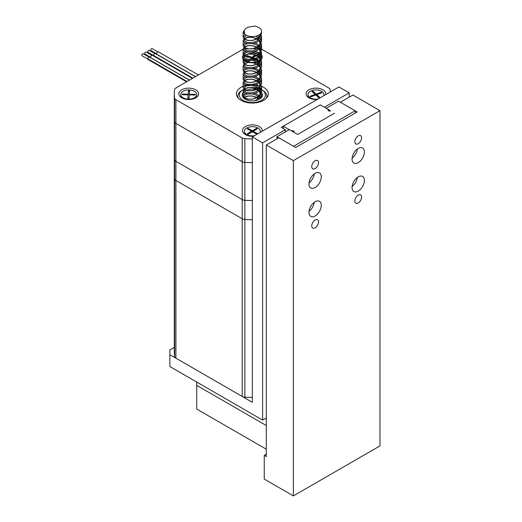 <?xml version="1.0" encoding="UTF-8"?>
<svg xmlns="http://www.w3.org/2000/svg" width="522" height="522" viewBox="0 0 522 522"><rect width="100%" height="100%" fill="white"/><g stroke="black" fill="none" stroke-linecap="round" stroke-linejoin="round"><path stroke-width="0.78" d="M252.348 138.898A78.059 45.068 180 0 1 244.864 138.689A4.352 2.512 180 0 1 242.201 137.965L175.901 99.689A4.352 2.512 180 0 1 174.648 98.149A78.059 45.068 180 0 1 174.289 93.829L174.289 117.522A78.059 45.068 0 0 0 174.648 121.848A4.352 2.512 180 0 0 175.901 123.381L242.201 161.657A4.352 2.512 180 0 0 244.864 162.381A78.059 45.068 0 0 0 252.348 162.59A78.059 45.068 180 0 1 244.864 162.381A4.352 2.512 180 0 1 242.201 161.657L175.901 123.381A4.352 2.512 180 0 1 174.648 121.848A78.059 45.068 180 0 1 174.289 117.522L174.289 155.432A78.059 45.068 0 0 0 174.648 159.752A4.352 2.512 0 0 0 175.901 161.291L242.201 199.567A4.352 2.512 0 0 0 244.864 200.291A78.059 45.068 0 0 0 252.348 200.5A78.059 45.068 0 0 1 244.864 200.291A4.352 2.512 180 0 1 242.201 199.567L242.201 218.757A4.352 2.512 0 0 0 244.864 219.481A78.059 45.068 0 0 0 252.348 219.69A78.059 45.068 0 0 1 244.864 219.481A4.352 2.512 0 0 1 242.201 218.757L175.901 180.482L242.201 218.757L242.201 396.452L175.901 358.177A4.352 2.512 180 0 1 174.648 356.643A78.059 45.068 180 0 1 174.289 352.324L174.289 174.622A78.059 45.068 0 0 0 174.648 178.948A4.352 2.512 0 0 0 175.901 180.482A4.352 2.512 0 0 1 174.648 178.948A78.059 45.068 0 0 1 174.289 174.622L174.289 155.432A78.059 45.068 0 0 0 174.648 159.752L174.648 356.643M260.426 85.882A15.96 9.213 0 0 0 244.413 85.836A15.96 9.213 0 0 0 236.388 93.829A15.96 9.213 0 0 0 241.06 100.348A15.96 9.213 0 0 0 258.455 102.345A15.96 9.213 0 0 0 268.308 93.829A15.96 9.213 0 0 0 263.63 87.318A15.96 9.213 0 0 0 261.548 86.3M174.289 93.829A78.059 45.068 180 0 1 174.648 89.51A4.352 2.512 180 0 1 175.901 87.977L242.201 49.694A4.352 2.512 180 0 1 243.18 49.27M259.662 48.964A78.059 45.068 180 0 1 259.832 48.97A4.352 2.512 180 0 1 262.494 49.694L328.788 87.977A4.352 2.512 180 0 1 330.048 89.51A78.059 45.068 180 0 1 330.335 91.924M244.42 49.009A4.352 2.512 180 0 1 244.864 48.97A78.059 45.068 180 0 1 257.607 48.866M254.697 51.574A9.866 5.696 180 0 1 259.323 53.081A9.866 5.696 180 0 1 259.323 61.133A9.866 5.696 180 0 1 253.914 62.731M253.372 62.77A9.866 5.696 180 0 1 245.373 61.133A9.866 5.696 180 0 1 247.715 52.076M195.717 89.804A9.866 5.696 180 0 1 195.717 97.855A9.866 5.696 180 0 1 181.76 97.855A9.866 5.696 180 0 1 181.76 89.804A9.866 5.696 180 0 1 195.717 89.804M317.252 99.48A9.866 5.696 180 0 1 308.978 97.855A9.866 5.696 180 0 1 308.978 89.804A9.866 5.696 180 0 1 322.929 89.804A9.866 5.696 180 0 1 325.735 94.58M253.646 136.203A9.866 5.696 180 0 1 245.373 134.585A9.866 5.696 180 0 1 245.373 126.526A9.866 5.696 180 0 1 259.323 126.526A9.866 5.696 180 0 1 262.129 131.303M175.901 99.689L175.901 161.291L242.201 199.567L242.201 137.965M175.901 358.177L175.901 161.291A4.352 2.512 180 0 1 174.648 159.752L174.648 98.149M195.535 76.643L156.965 54.373A1.449 0.835 -60 0 1 156.965 52.696A1.449 0.835 -60 0 1 158.414 51.861L198.432 74.966M156.672 53.87L150.956 50.569A1.161 0.672 -60 0 1 150.956 49.231A1.161 0.672 -60 0 1 152.117 48.559L157.833 51.861M195.404 76.714L155.419 53.636A1.377 0.796 120 0 0 154.284 54.086A1.377 0.796 120 0 0 153.768 55.573L153.716 55.613A1.449 0.835 -60 0 0 154.003 56.082L192.572 78.352M192.84 78.196L153.716 55.613M153.742 55.593L147.994 52.278A1.161 0.672 -60 0 1 147.994 50.941A1.161 0.672 -60 0 1 149.155 50.269L154.936 53.609M192.899 78.163L153.768 55.573M151.06 57.883A1.449 0.835 -60 0 1 150.962 57.838A1.449 0.835 -60 0 1 150.962 56.161A1.449 0.835 -60 0 1 152.417 55.325L192.435 78.43M145.031 54.066A1.161 0.672 -60 0 1 144.953 54.034A1.161 0.672 -60 0 1 144.953 52.689A1.161 0.672 -60 0 1 146.114 52.024L151.837 55.325M186.602 81.797L148.039 59.528A1.449 0.835 -60 0 1 147.739 58.842L147.791 58.816A1.377 0.796 120 0 1 148.398 57.44A1.377 0.796 120 0 1 149.455 57.081L189.434 80.16M187.046 81.543L147.739 58.842M147.746 59.025L142.03 55.724A1.161 0.672 -60 0 1 142.03 54.386A1.161 0.672 -60 0 1 143.185 53.714L148.972 57.055M187.098 81.51L147.791 58.816M266.468 98.123A14.512 8.378 0 0 0 266.853 96.198A14.512 8.378 0 0 0 262.605 90.28L261.581 89.686A13.057 7.536 0 0 0 251.526 87.494M243.839 89.295A13.057 7.536 0 0 0 243.115 89.686L242.091 90.28A14.512 8.378 0 0 0 237.836 96.198A14.512 8.378 0 0 0 238.228 98.123M243.591 92.042A10.159 5.866 0 0 0 242.188 95.017A10.159 5.866 0 0 0 245.164 99.16A10.159 5.866 0 0 0 256.237 100.433A10.159 5.866 0 0 0 262.501 95.017A10.159 5.866 0 0 0 259.78 91.024M258.122 90.195A10.159 5.866 0 0 0 244.59 91.233M243.115 89.686A13.057 7.536 0 0 0 243.115 100.348A13.057 7.536 0 0 0 261.581 100.348A13.057 7.536 0 0 0 261.581 89.686M250.567 87.546A13.057 7.536 0 0 0 245.386 88.636M247.761 54.047A7.98 4.607 180 0 1 256.028 53.727A7.98 4.607 180 0 1 260.328 57.818L260.328 58.294A7.98 4.607 180 0 1 259.147 60.702A7.98 4.607 180 0 1 257.992 61.55A7.98 4.607 180 0 1 255.839 62.438M248.857 62.438A7.98 4.607 180 0 1 246.704 61.55A7.98 4.607 180 0 1 244.59 59.371M260.328 57.818A7.98 4.607 180 0 1 259.147 60.226A7.98 4.607 180 0 1 252.341 62.425M250.221 62.262A7.98 4.607 180 0 1 244.988 59.599M244.407 57.368A7.98 4.607 180 0 1 247.069 54.36M248.713 60.598L248.439 60.859L249.425 61.204L250.018 60.65M254.847 54.83L252.159 57.355L247.082 55.56L246.475 56.135L251.552 57.929L249.868 59.515M256.002 55.019L255.023 54.66M251.291 59.456L252.537 58.281L257.607 60.076L258.214 59.501L253.144 57.707L255.793 55.215M251.552 57.929L251.552 58.64L250.638 59.501M249.425 60.637L248.987 61.048M255.708 55.299L255.265 55.143L252.159 58.066L247.03 56.324M247.082 56.272L247.082 55.56M252.159 58.066L252.159 57.355M257.666 60.017L253.144 58.418L253.144 57.707M196.722 94.541A7.98 4.607 180 0 1 196.709 94.75A7.98 4.607 180 0 1 188.559 99.147A7.98 4.607 180 0 1 180.762 94.541A7.98 4.607 180 0 1 188.742 89.934A7.98 4.607 180 0 1 196.722 94.541L196.722 95.017A7.98 4.607 180 0 1 196.709 95.219A7.98 4.607 180 0 1 194.38 98.273A7.98 4.607 180 0 1 192.227 99.16M185.251 99.16A7.98 4.607 180 0 1 183.098 98.273A7.98 4.607 180 0 1 180.762 95.017L180.762 94.541M187.868 98.293L189.029 98.325L189.29 94.893L195.235 95.043L195.287 94.378L189.342 94.221L189.61 90.789L188.449 90.763L188.188 94.195L182.243 94.038L182.191 94.71L188.135 94.86L187.868 98.293M188.135 94.86L187.92 98.293M182.243 94.71L182.243 94.038M189.558 91.5L188.449 91.474L188.135 94.9M188.188 94.9L188.188 94.195M188.449 91.474L188.449 90.763M189.342 94.893L189.342 94.221M248.857 135.883A7.98 4.607 180 0 1 246.704 134.996A7.98 4.607 180 0 1 244.368 131.74L244.368 131.263A7.98 4.607 180 0 1 252.348 126.657A7.98 4.607 180 0 1 260.328 131.263A7.98 4.607 180 0 1 260.028 132.516M260.328 131.263L260.328 131.74A7.98 4.607 180 0 1 260.25 132.392M254.514 135.7A7.98 4.607 180 0 1 244.368 131.263M247.363 133.723L248.191 134.193L252.354 131.74L256.602 134.147L257.411 133.665L253.17 131.263L257.333 128.81L256.504 128.34L252.341 130.794L248.094 128.386L247.278 128.862L251.526 131.27L247.363 133.723M251.526 131.27L251.526 131.981L247.976 134.069M256.72 129.169L252.341 131.505L247.898 129.215M248.094 129.097L248.094 128.386M252.341 131.505L252.341 130.794M256.504 129.051L256.504 128.34M256.798 134.03L253.17 131.975L253.17 131.263M318.126 98.978A7.98 4.607 180 0 1 307.973 94.541A7.98 4.607 180 0 1 313.735 90.117A7.98 4.607 180 0 1 322.7 92.081A7.98 4.607 180 0 1 323.934 94.541L323.934 95.017A7.98 4.607 180 0 1 323.855 95.67M312.463 99.16A7.98 4.607 180 0 1 310.309 98.273A7.98 4.607 180 0 1 307.973 95.017L307.973 94.541M323.934 94.541A7.98 4.607 180 0 1 323.633 95.794M318.955 97.908L319.934 97.549L316.756 94.645L321.78 92.812L321.16 92.244L316.136 94.077L312.952 91.174L311.973 91.533L315.151 94.436L310.127 96.276L310.747 96.838L315.777 95.004L318.955 97.908M315.151 94.436L315.151 95.148L310.681 96.779M321.226 93.014L316.136 94.789L312.952 91.885L312.528 92.042M312.952 91.885L312.952 91.174M316.136 94.789L316.136 94.077M321.16 92.955L321.16 92.244M319.379 97.751L316.756 95.356L316.756 94.645M252.348 397.386A78.059 45.068 180 0 1 244.864 397.183A4.352 2.512 180 0 1 242.201 396.452M258.246 98.684L256.387 97.438L252.348 96.113L248.302 96.041L245.347 97.053L244.27 98.567L244.263 96.492L245.347 98.123L248.302 99.134L252.348 99.063L256.387 97.738L259.349 95.33L260.432 92.296L259.349 89.262L256.387 86.854L252.694 85.595M254.416 100.759L256.387 99.93L259.349 97.523L260.432 94.495L259.349 91.461L256.387 89.053L252.348 87.729L248.302 87.657L245.347 88.662L244.263 90.299L245.347 91.931L248.302 92.942L252.348 92.87L256.387 91.546L259.349 89.138L260.432 86.104L259.349 83.07L256.387 80.669L252.348 79.344L248.302 79.266L245.347 80.277L244.263 81.908L245.347 83.546L248.302 84.557L252.348 84.479L256.387 83.155L259.349 80.753L260.432 77.719L259.349 74.685L256.387 72.277L252.348 70.953L248.302 70.881L245.347 71.892L244.263 73.524L245.347 75.161L248.302 76.166L252.348 76.095L256.387 74.77L259.349 72.362L260.432 69.328L259.349 66.301L256.387 63.893L252.348 62.568L248.302 62.49L245.347 63.501L244.263 65.139L245.347 66.77L248.302 67.782L252.348 67.71L256.387 66.385L259.349 63.978L260.432 60.944L259.349 57.909L256.387 55.502L252.348 54.177L248.302 54.105L245.347 55.117L244.263 56.748L245.347 58.386L248.302 59.391L252.348 59.319L256.387 57.994L259.349 55.586L260.432 52.559L259.349 49.525L256.387 47.117L252.348 45.792L248.302 45.721L245.347 46.726L244.263 48.363L245.347 49.995L248.302 51.006L252.348 50.934L256.387 49.61L259.349 47.202L260.432 44.168L259.14 40.873M258.246 39.972L256.387 38.726L252.348 37.401L248.302 37.33L245.347 38.341L244.263 39.972L245.347 41.61L248.302 42.621L252.348 42.543L256.387 41.218L259.349 38.811L260.432 35.783L260.126 34.132M244.27 31.457L244.811 34.341L243.135 32.096L244.577 29.995M245.36 34.746L244.368 35.307L243.135 37.264L244.368 39.228L247.741 40.475L252.348 40.488L256.954 39.078L260.328 36.436L261.561 33.075L261.561 31.281A9.213 5.318 180 0 0 254.429 26.1L251.089 26.668A8.084 4.665 0 0 0 244.263 31.281A8.084 4.665 0 0 0 244.472 32.344M260.041 98.841L259.349 97.653L256.387 95.245L252.694 93.98M247.545 93.986L245.347 94.854L244.263 96.492M247.545 85.595L245.347 86.469L244.263 88.101L245.347 89.738L248.302 90.75L252.348 90.671L256.387 89.347L259.349 86.939L260.432 83.911L259.349 80.877L256.387 78.47L252.694 77.204M247.545 77.21L245.347 78.078L244.263 79.716L245.347 81.347L248.302 82.359L252.348 82.287L256.387 80.962L259.349 78.554L260.432 75.52L259.349 72.486L256.387 70.085L252.694 68.819M247.545 68.819L245.347 69.694L244.263 71.331L245.347 72.963L248.302 73.974L252.348 73.896L256.387 72.578L259.349 70.17L260.432 67.136L259.349 64.102L256.387 61.694L252.694 60.428M247.545 60.435L245.347 61.309L244.263 62.94L245.347 64.578L248.302 65.583L252.348 65.511L256.387 64.186L259.349 61.779L260.432 58.745L259.349 55.717L256.387 53.309L252.694 52.043M247.545 52.05L245.347 52.918L244.263 54.556L245.347 56.187L248.302 57.198L252.348 57.126L256.387 55.802L259.349 53.394L260.432 50.36L259.349 47.326L256.387 44.918L252.694 43.659M247.545 43.659L245.347 44.533L244.263 46.164L245.347 47.802L248.302 48.807L252.348 48.735L256.387 47.411L259.349 45.003L260.432 41.975L260.002 40.037M259.297 38.876L255.754 36.227M246.723 35.496L245.347 36.142L244.263 37.78L245.347 39.411L248.302 40.422L252.348 40.351L256.387 39.026L259.349 36.618L260.426 33.839M261.072 98.019L260.328 96.811L256.954 94.169L255.069 93.392M252.694 92.812L247.545 92.805M245.51 93.392L244.368 94.019L243.135 95.976L244.368 97.94L247.741 99.187L252.348 99.2L256.954 97.79L260.328 95.141L261.561 91.787L260.328 88.427L256.954 85.784L252.348 84.368L247.545 84.42M245.51 85.008L244.368 85.634L243.135 87.592L244.368 89.549L247.741 90.802L252.348 90.815L256.954 89.406L260.328 86.756L261.561 83.396L260.843 80.812M260.002 79.651L256.954 77.393L255.069 76.623M252.694 76.036L247.545 76.029M245.51 76.623L244.368 77.243L243.135 79.207L244.368 81.164L247.741 82.411L252.348 82.424L256.954 81.014L260.328 78.372L261.561 75.011L260.328 71.651L256.954 69.008L252.348 67.592L247.545 67.645M245.51 68.232L244.368 68.858L243.135 70.816L244.368 72.78L247.741 74.026L252.348 74.039L256.954 72.63L260.328 69.981L261.561 66.62L260.843 64.036M260.002 62.881L256.954 60.617L252.348 59.208L247.545 59.254M245.51 59.847L244.368 60.467L243.135 62.431L244.368 64.389L247.741 65.641L252.348 65.655L256.954 64.239L260.328 61.596L261.561 58.236L260.328 54.875L256.954 52.233L255.069 51.456M252.694 50.875L247.545 50.869M245.51 51.456L244.368 52.083L243.135 54.04L244.368 56.004L247.741 57.25L252.348 57.263L256.954 55.854L260.328 53.205L261.561 49.851L260.328 46.491L256.954 43.841L255.069 43.072M252.694 42.484L247.545 42.478M245.51 43.072L244.368 43.691L243.135 45.655L244.368 47.613L247.741 48.866L252.348 48.879L256.954 47.463L260.328 44.82L261.561 41.46L260.843 38.876M260.002 37.714L257.444 35.711M261.561 33.075L261.457 32.077M258.592 98.377L256.954 97.386L252.348 95.976L247.741 95.989L244.368 97.236L243.585 97.979M259.728 99.043L261.561 95.004L260.328 91.644L256.954 89.001L252.348 87.585L247.741 87.598L244.368 88.851L243.135 90.808L244.368 92.772L247.741 94.019L252.348 94.032L256.954 92.622L260.328 89.973L261.561 86.619L260.328 83.259L256.954 80.61L252.348 79.2L247.741 79.213L244.368 80.46L243.135 82.424L244.368 84.381L247.741 85.634L252.348 85.647L256.954 84.231L260.328 81.589L261.561 78.228L260.328 74.868L256.954 72.225L252.348 70.816L247.741 70.829L244.368 72.075L243.135 74.033L244.368 75.997L247.741 77.243L252.348 77.256L256.954 75.847L260.328 73.197L261.561 69.844L260.328 66.483L256.954 63.834L252.348 62.425L247.741 62.438L244.368 63.691L243.135 65.648L244.368 67.606L247.741 68.858L252.348 68.871L256.954 67.455L260.328 64.813L261.561 61.452L260.328 58.099L256.954 55.449L252.348 54.04L247.741 54.053L244.368 55.299L243.135 57.263L244.368 59.221L247.741 60.467L252.348 60.48L256.954 59.071L260.328 56.428L261.561 53.068L260.328 49.707L256.954 47.065L252.348 45.649L247.741 45.662L244.368 46.915L243.135 48.872L244.368 50.836L247.741 52.083L252.348 52.096L256.954 50.686L260.328 48.037L261.561 44.677L260.328 41.323L256.954 38.674L252.348 37.264L247.741 37.277L244.368 38.524L243.135 40.488L244.368 42.445L247.741 43.691L252.348 43.711L256.954 42.295L260.328 39.652L261.561 36.292L260.719 33.499M261.561 31.281A9.213 5.318 180 0 1 255.127 36.351A9.213 5.318 180 0 1 244.811 34.341M349.192 97.151L349.192 92.883L324.364 107.219L320.267 104.85L283.329 126.174L283.329 128.542M349.192 92.883L338.935 86.959L252.348 136.953L252.348 402.312L169.859 354.692L169.859 366.535L262.605 420.079L262.605 142.871L285.384 129.724L285.384 131.857M262.605 420.079L266.298 417.952M169.859 354.692L169.859 349.955L174.289 347.398M252.348 136.953L262.605 142.871M328.501 110.788L328.501 109.607L320.267 104.85L281.28 127.355L285.384 129.724M355.143 113.144L355.143 110.768L293.592 146.31L276.967 136.712L289.279 129.606L297.69 134.461L334.628 113.144L297.69 134.461L293.625 132.112A1.449 0.835 0 0 0 294.049 131.524A1.449 0.835 0 0 0 293.155 130.748A1.449 0.835 0 0 0 291.57 130.931L283.329 126.174M355.143 110.768L338.524 101.177L326.211 108.282L330.556 110.788A1.449 0.835 0 0 1 328.977 110.971A1.449 0.835 0 0 1 328.077 110.201A1.449 0.835 0 0 1 328.501 109.607M276.967 136.712L276.967 138.845M266.298 145.005L278.813 137.782L295.641 147.498L357.198 111.956L340.37 102.24L352.885 95.017L379.97 110.651L293.384 160.645L266.298 145.005L266.298 456.567L264.249 455.386L264.249 479.079L293.384 495.9L293.384 160.645M293.384 495.9L379.97 445.905L379.97 110.651M315.131 168.58A4.789 2.767 120 0 0 318.263 164.365A4.789 2.767 120 0 0 317.526 160.528A4.789 2.767 120 0 0 312.743 163.288A4.789 2.767 120 0 0 312.743 168.821A4.789 2.767 120 0 0 315.131 168.58M358.222 143.707A4.789 2.767 120 0 0 361.348 139.485A4.789 2.767 120 0 0 360.617 135.648A4.789 2.767 120 0 0 355.828 138.415A4.789 2.767 120 0 0 355.828 143.941A4.789 2.767 120 0 0 358.222 143.707M358.222 202.934A4.789 2.767 120 0 0 361.348 198.719A4.789 2.767 120 0 0 360.617 194.882A4.789 2.767 120 0 0 355.828 197.642A4.789 2.767 120 0 0 355.828 203.175A4.789 2.767 120 0 0 358.222 202.934M315.131 227.814A4.789 2.767 120 0 0 318.263 223.592A4.789 2.767 120 0 0 317.526 219.755A4.789 2.767 120 0 0 312.743 222.522A4.789 2.767 120 0 0 312.743 228.049A4.789 2.767 120 0 0 315.131 227.814M315.131 187.535A8.704 5.024 120 0 0 320.821 179.862A8.704 5.024 120 0 0 319.484 172.886A8.704 5.024 120 0 0 310.779 177.917A8.704 5.024 120 0 0 310.779 187.966A8.704 5.024 120 0 0 315.131 187.535M315.131 215.964A8.704 5.024 120 0 0 320.821 208.298A8.704 5.024 120 0 0 319.484 201.322A8.704 5.024 120 0 0 310.779 206.347A8.704 5.024 120 0 0 310.779 216.402A8.704 5.024 120 0 0 315.131 215.964M358.222 191.091A8.704 5.024 120 0 0 363.912 183.418A8.704 5.024 120 0 0 362.575 176.443A8.704 5.024 120 0 0 353.87 181.467A8.704 5.024 120 0 0 353.87 191.522A8.704 5.024 120 0 0 358.222 191.091M358.222 162.662A8.704 5.024 120 0 0 363.912 154.988A8.704 5.024 120 0 0 362.575 148.013A8.704 5.024 120 0 0 353.87 153.037A8.704 5.024 120 0 0 353.87 163.092A8.704 5.024 120 0 0 358.222 162.662M196.742 382.058L196.742 409.065L266.298 449.227M196.742 385.373L266.298 425.534M266.298 454.199L264.249 455.386M352.128 158.049A8.704 5.024 120 0 0 357.342 149.024M352.128 186.478A8.704 5.024 120 0 0 357.342 177.46M309.044 211.358A8.704 5.024 120 0 0 314.251 202.334M309.044 182.922A8.704 5.024 120 0 0 314.251 173.904M244.864 138.689L244.864 397.183M150.962 57.838L189.532 80.107M144.953 54.034L150.675 57.335M237.836 96.198L237.836 97.673M266.853 96.198L266.853 97.673M256.968 62.138L257.992 61.55M247.728 62.138L246.704 61.55M193.355 98.867L194.38 98.273M184.122 98.867L183.098 98.273M247.728 135.589L246.704 134.996M311.334 98.867L310.309 98.273M260.432 94.495L260.432 92.296M260.432 86.104L260.432 83.911M260.432 77.719L260.432 75.52M260.432 69.328L260.432 67.136M260.432 60.944L260.432 58.745M260.432 52.559L260.432 50.36M260.432 44.168L260.432 41.975M260.432 35.783L260.432 33.832M244.263 90.299L244.263 88.101M244.263 81.908L244.263 79.716M244.263 73.524L244.263 71.325M244.263 65.139L244.263 62.94M244.263 56.748L244.263 54.556M244.263 48.363L244.263 46.164M244.263 39.972L244.263 37.78M261.561 97.483L261.561 95.004M261.561 91.787L261.561 86.613M261.561 83.396L261.561 78.228M261.561 75.011L261.561 69.844M261.561 66.627L261.561 61.452M261.561 58.236L261.561 53.068M261.561 49.851L261.561 44.677M261.561 41.46L261.561 36.292M243.135 95.976L243.135 90.808M243.135 87.592L243.135 82.424M243.135 79.207L243.135 74.033M243.135 70.816L243.135 65.648M243.135 62.431L243.135 57.263M243.135 54.04L243.135 48.872M243.135 45.655L243.135 40.488M243.135 37.264L243.135 32.096"/></g></svg>
